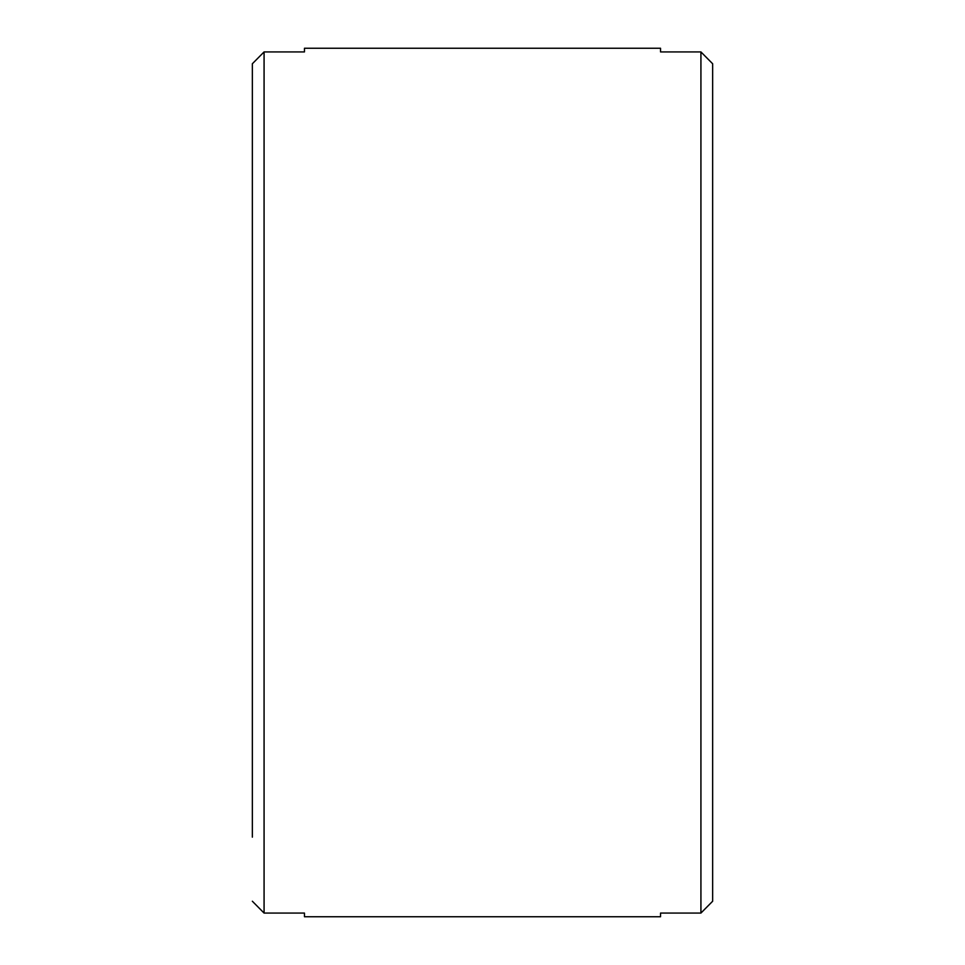 <?xml version="1.0" encoding="UTF-8"?>
<svg xmlns="http://www.w3.org/2000/svg" width="965" height="965" viewBox="0 0 965 965"><rect width="100%" height="100%" fill="white"/><g stroke="black" fill="none" stroke-linecap="round" stroke-linejoin="round"><path stroke-width="1.45" d="M252.347 901.238L264.072 913.071L304.458 913.071L304.458 916.75L660.543 916.75L660.543 913.071L700.928 913.071L712.652 901.238L712.652 63.762L700.928 51.929L660.543 51.929L660.543 48.25L304.458 48.25L304.458 51.929L264.072 51.929L252.347 63.762L252.347 837.162M712.652 63.762L712.652 127.838L712.652 63.762M252.347 127.838L252.347 63.762M264.072 913.071L264.072 51.929M700.928 51.929L700.928 913.071"/></g></svg>
